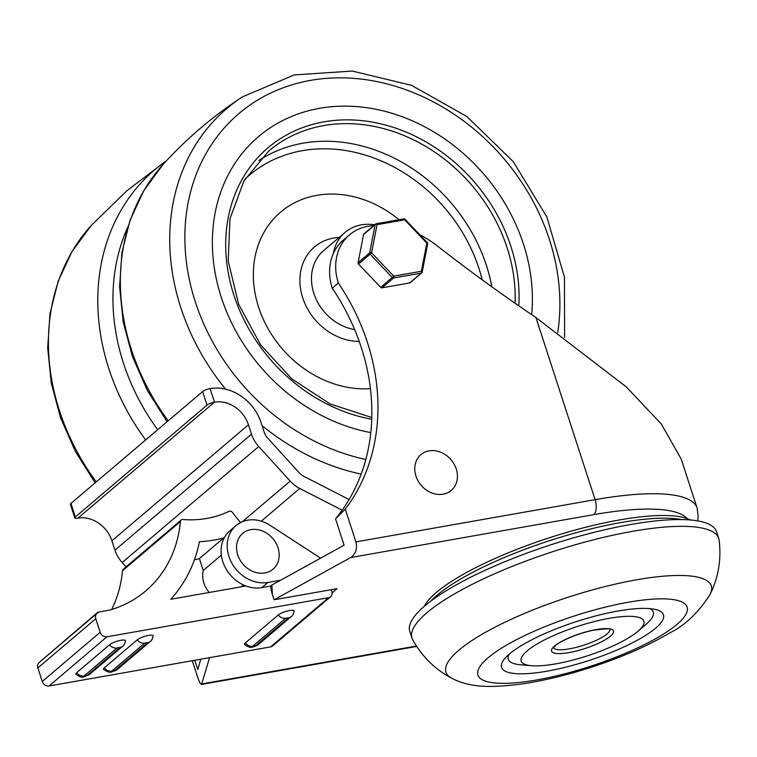 <?xml version="1.0" encoding="UTF-8"?>
<svg xmlns="http://www.w3.org/2000/svg" width="757" height="757" viewBox="0 0 757 757"><rect width="100%" height="100%" fill="white"/><g stroke="black" fill="none" stroke-linecap="round" stroke-linejoin="round"><path stroke-width="1.14" d="M424.194 606.414A143.688 34.519 -18 0 1 436.287 592.485A143.688 34.519 -18 0 1 564.93 532.947A143.688 34.519 -18 0 1 687.261 518.659L690.516 519.993M209.557 657.663L201.532 684.423C200.52 684.262 199.148 681.622 197.426 676.521L192.287 660.71M697.538 520.863L698.181 516.653L697.14 508.089L681.177 458.96L661.363 424.062L626.351 386.959L535.918 317.524A1511.237 1266.584 -130.3 0 1 436.997 245.675A90.32 75.7 49.7 0 0 419.898 234.84M320.618 558.164L269.937 525.244A32.466 27.214 49.7 0 0 247.728 520.173A33.724 28.264 49.7 0 0 236.014 525.604A33.724 28.264 49.7 0 0 231.926 563.322A33.724 28.264 49.7 0 0 267.969 582.445L280.658 580.203L344.094 545.21L335.54 518.876L345.268 509.12L355.913 541.889C357.522 548.74 355.771 553.963 350.68 557.54L274.119 599.771L337.064 588.662L332.077 592.892M236.014 525.604L229.92 530.789A33.724 28.264 -130.3 0 0 225.832 568.507A33.724 28.264 -130.3 0 0 261.865 587.621L270.684 586.069A35.191 29.495 49.7 0 0 272.359 594.359L271.886 585.038L280.658 580.203M274.119 599.771L272.359 594.359M335.54 518.876A207.56 173.959 49.7 0 0 332.276 288.237A52.782 44.237 -130.3 0 1 343.423 240.016L349.516 234.84A52.782 44.237 49.7 0 0 338.37 283.061L332.276 288.237M345.268 509.12A207.56 173.959 49.7 0 0 338.37 283.061M373.769 225.539A90.32 75.7 49.7 0 0 367.855 226.334A52.782 44.237 49.7 0 0 349.516 234.84M194.804 660.265L197.804 669.491L200.785 659.215M270.684 586.069L271.886 585.038M250.813 529.654A23.458 19.663 -130.3 0 1 278.813 559.063A23.458 19.663 -130.3 0 1 243.924 565.214A23.458 19.663 -130.3 0 1 250.813 529.654M429.058 450.869A23.458 19.663 -130.3 0 1 457.058 480.279A23.458 19.663 -130.3 0 1 422.169 486.439A23.458 19.663 -130.3 0 1 429.058 450.869M194.398 559.839A136.762 114.619 49.7 0 0 199.394 558.59L203.264 570.485A24.044 20.155 49.7 0 0 209.216 592.476M241.284 586.798L243.47 584.943M203.264 570.485L221.337 555.127M245.334 642.939A8.8 2.11 162 0 0 244.634 644.519C248.419 647.197 251.106 648.03 252.687 647.008C256.226 645.958 258.146 645.096 258.459 644.444A7.627 6.387 49.7 0 1 255.809 645.664L252.791 646.204L285.701 618.242A7.627 6.387 -130.3 0 1 278.254 614.977L245.334 642.939A7.627 6.387 49.7 0 0 252.791 646.204M285.701 618.242L288.729 617.703A7.627 6.387 49.7 0 0 291.388 616.463C292.382 616.113 293.328 614.334 294.199 611.145A8.8 2.11 162 0 0 287.783 610.89A8.8 2.11 162 0 0 278.254 614.977M104.343 667.825A8.8 2.11 162 0 0 103.643 669.396C107.428 672.084 110.106 672.916 111.686 671.894C115.225 670.834 117.155 669.983 117.458 669.32A7.627 6.387 49.7 0 1 114.809 670.551L111.79 671.09L144.71 643.128A7.627 6.387 -130.3 0 1 137.254 639.854L104.343 667.825A7.627 6.387 49.7 0 0 111.79 671.09M117.458 669.32L150.378 641.359C151.391 640.99 152.327 639.22 153.198 636.031A8.8 2.11 162 0 0 146.792 635.766A8.8 2.11 162 0 0 137.254 639.854M122.681 646.251C123.694 645.882 124.631 644.103 125.501 640.914A8.8 2.11 162 0 0 119.095 640.659A8.8 2.11 162 0 0 109.566 644.746L76.646 672.708A8.8 2.11 162 0 0 75.946 674.288C79.731 676.966 82.409 677.799 83.999 676.786L89.771 674.213L122.681 646.251A7.627 6.387 49.7 0 1 120.032 647.481L87.121 675.443A7.627 6.387 49.7 0 0 89.78 674.194M331.244 589.694L331.793 591.387A5.867 4.911 -130.3 0 1 330.554 596.753A5.867 4.911 -130.3 0 1 328.519 597.689L106.955 636.798A5.867 4.911 -130.3 0 1 100.161 632.275L95.761 618.734A5.867 4.911 -130.3 0 1 97 613.378A5.867 4.911 -130.3 0 1 98.05 612.725L97.871 612.186L40.074 661.732M97 613.378L39.09 662.574A5.867 4.911 49.7 0 0 37.85 667.929L42.25 681.461A5.867 4.911 49.7 0 0 49.044 685.993L270.609 646.885A5.867 4.911 49.7 0 0 272.643 645.939L330.554 596.753M245.949 585.975L170.722 599.289A157.749 132.21 -130.3 0 0 199.451 541.69A136.762 114.619 -130.3 0 0 223.779 537.877L199.394 558.59M240.612 522.538A144.871 121.413 49.7 0 1 232.456 512.451A2.933 2.46 -130.3 0 0 228.993 511.353A113.304 94.956 49.7 0 1 182.806 519.52A2.933 2.46 -130.3 0 0 181.169 520.021A2.933 2.46 -130.3 0 0 180.403 521.535A134.292 112.547 49.7 0 1 145.732 590.924A134.292 112.547 49.7 0 1 109.765 610.076L97.871 612.186M181.169 520.021L123.259 569.217A2.933 2.46 49.7 0 0 122.502 570.731A134.292 112.547 -130.3 0 1 111.676 609.508M223.958 538.416L223.779 537.877M75.34 516.965L70.94 503.424A5.867 1.41 162 0 0 70.401 504.351L74.801 517.883A5.867 1.41 -18 0 1 75.34 516.965L207.011 405.109A5.867 1.41 -18 0 1 214.486 402.156L210.086 388.615A5.867 1.41 162 0 0 202.611 391.577L207.011 405.109M126.097 566.804L122.189 562.517A29.324 24.574 49.7 0 1 114.96 550.159L111.913 540.772A29.324 24.574 -130.3 0 0 77.943 518.148A5.867 1.41 -18 0 1 74.801 517.883M342.173 510.218L299.753 488.464A29.324 24.574 -130.3 0 1 290.186 481.102L258.733 446.526A29.324 24.574 -130.3 0 1 251.504 434.168L248.457 424.781A29.324 24.574 49.7 0 0 214.486 402.156L77.943 518.148M70.94 503.424L202.611 391.577M210.086 388.615A43.991 36.866 -130.3 0 1 261.042 422.557L264.098 431.944A14.667 12.292 49.7 0 0 267.713 438.123L299.157 472.699A14.667 12.292 49.7 0 0 303.945 476.38L349.1 499.535M451.711 678.253C435.076 669.406 422.065 656.565 412.669 639.731A161.288 38.749 -18 0 1 411.988 638.142L409.792 631.376A161.288 38.749 -18 0 1 551.21 544.69A161.288 38.749 -18 0 1 716.567 531.698L718.772 538.464A161.288 38.749 -18 0 1 719.15 540.148C721.44 559.291 718.459 577.326 710.208 594.254C698.418 612.735 684.858 625.642 669.538 632.994C656.669 640.677 641.898 647.954 625.197 654.814C591.529 668.497 558.401 678.017 525.822 683.391C491.189 688.227 470.258 687.829 451.711 678.253A139.506 33.516 -18 0 1 458.846 650.197A139.506 33.516 -18 0 1 618.005 583.524A139.506 33.516 -18 0 1 710.208 594.264M411.988 638.142A161.288 38.749 -18 0 1 426.901 612.744A161.288 38.749 -18 0 1 593.914 539.713A161.288 38.749 -18 0 1 718.772 538.464M531.584 665.715A64.515 15.5 -18 0 1 577.742 626.361A64.515 15.5 -18 0 1 638.217 631.073A64.515 15.5 -18 0 1 555.714 663.88A64.515 15.5 -18 0 1 531.584 665.715L520.57 664.778A76.239 18.319 -18 0 1 509.035 654.341M649.78 608.619A76.239 18.319 -18 0 1 646.582 623.834L638.217 631.073M547.141 671.156A85.125 20.448 -18 0 1 505.108 658.193A85.125 20.448 -18 0 1 576.209 621.648A85.125 20.448 -18 0 1 655.221 609.423A85.125 20.448 -18 0 1 640.271 638.596A85.125 20.448 -18 0 1 547.141 671.156M319.605 108.317A175.946 147.464 -130.3 0 1 531.66 314.647A175.946 147.464 49.7 0 0 319.605 108.317A175.946 147.464 49.7 0 0 258.478 136.657A175.946 147.464 -130.3 0 1 319.605 108.317M370.816 432.607A175.946 147.464 -130.3 0 1 224.451 306.311A175.946 147.464 -130.3 0 1 258.478 136.657A175.946 147.464 49.7 0 0 224.451 306.311A175.946 147.464 49.7 0 0 370.816 432.607M370.438 388.644A104.106 87.254 -130.3 0 1 257.219 302.573A104.106 87.254 -130.3 0 1 316.776 195.353A104.106 87.254 -130.3 0 1 399.043 219.729M333.354 253.5A46.915 39.326 -130.3 0 1 345.06 232.408A46.915 39.326 -130.3 0 1 361.363 224.848A46.915 39.326 -130.3 0 1 374.649 224.791M409.622 282.957A1.467 1.23 49.7 0 0 410.133 282.721L421.715 272.889A1.467 1.23 -130.3 0 1 421.204 273.116L409.622 282.957L382.001 287.83L393.583 277.999L421.204 273.116A1.467 0.719 80 0 0 421.375 271.252L393.754 276.125L380.695 287.348A1.467 1.23 49.7 0 0 382.001 287.83M363.54 234.556L375.122 224.715A1.467 1.23 -130.3 0 1 375.481 224.081L363.899 233.922A1.467 1.23 49.7 0 0 363.54 234.556L358.089 262.717A1.467 1.23 49.7 0 0 358.525 264.07L380.695 287.348M427.09 242.742L427.279 242.6A1.467 1.467 0 0 1 427.658 243.886L422.207 272.047A1.467 1.467 0 0 1 421.715 272.889A1.467 1.23 -130.3 0 0 422.075 272.255A1.467 0.662 -169 0 0 422.207 272.047A1.467 0.662 -169 0 0 421.375 271.252L426.825 243.092A1.467 0.662 11 0 1 427.658 243.886A1.467 0.662 11 0 1 427.525 244.095M405.109 219.322L427.279 242.6L426.825 243.092L404.664 219.814L405.109 219.322A1.467 1.467 0 0 0 403.793 218.887A1.467 0.719 80 0 1 404.664 219.814L377.043 224.687A1.467 0.719 -100 0 0 376.172 223.76A1.467 0.719 -100 0 0 375.992 223.854A1.467 1.23 -130.3 0 0 375.481 224.081A1.467 1.467 0 0 1 376.172 223.76L403.793 218.887A1.467 0.719 80 0 0 403.613 218.972M358.525 264.07L371.592 252.838L377.043 224.687A1.467 0.662 11 0 0 375.122 224.715L369.671 252.876L358.089 262.717M681.414 519.567A143.688 34.519 162 0 0 557.786 538.076A143.688 34.519 162 0 0 437.168 595.191A143.688 34.519 162 0 0 431.102 600.897M416.416 646.033L201.949 683.893M697.14 508.089A190.613 45.789 162 0 0 595.106 499.667L535.918 317.524M350.68 557.54L593.743 514.646A11.734 5.744 -100 0 0 595.106 499.667L355.913 541.889M261.865 587.621L267.969 582.445M593.743 514.646A178.879 42.969 -18 0 1 687.261 518.659M144.71 643.128L147.729 642.589A7.627 6.387 49.7 0 0 150.397 641.349M76.646 672.708A7.627 6.387 49.7 0 0 84.093 675.973L117.013 648.011A7.627 6.387 -130.3 0 1 109.566 644.746M87.121 675.443L84.093 675.973M117.013 648.011L120.032 647.481M147.729 642.589L114.809 670.551M288.729 617.703L255.809 645.664M49.044 685.993L106.955 636.798M270.609 646.885L328.519 597.689M42.25 681.461L100.161 632.275M37.85 667.929L95.761 618.734M180.403 521.535L122.502 570.731M114.96 550.159L251.504 434.168M122.189 562.517L258.733 446.526M111.913 540.772L248.457 424.781M242.335 521.743L290.186 481.102M342.997 545.825L344.009 544.955M261.269 521.157L299.753 488.464M609.887 629.502A29.618 7.116 -18 0 1 569.34 648.853A29.618 7.116 -18 0 1 553.585 647.793M488.114 657.757A109.964 26.419 -18 0 1 669.33 599.128A109.964 26.419 -18 0 1 590.148 666.397A109.964 26.419 -18 0 1 488.114 657.757M554.588 646.033A32.551 7.816 162 0 0 584.783 648.588A32.551 7.816 162 0 0 608.221 628.679A32.551 7.816 162 0 0 554.588 646.033M127.801 227.062A206.188 172.804 49.7 0 0 157.702 429.721M166.691 160.55A217.884 182.617 49.7 0 0 145.666 439.949M166.824 160.408L126.93 190.698L91.077 225.662A217.798 182.532 49.7 0 0 96.271 481.906M371.763 419.264A161.288 135.172 -130.3 0 1 227.715 269.624A161.288 135.172 -130.3 0 1 324.005 121.849A161.288 135.172 -130.3 0 1 518.8 305.837M371.819 417.552L330.109 403.935L291.899 378.945L260.512 344.728L238.644 304.238L228.188 260.966L230.005 218.678L243.905 180.989L268.65 151.107A158.355 132.721 -130.3 0 1 323.665 125.596A158.355 132.721 -130.3 0 1 515.063 303.254M258.847 160.522A158.355 132.721 -130.3 0 1 302.942 143.205A158.355 132.721 -130.3 0 1 491.851 286.827M245.031 179.059A152.488 127.801 -130.3 0 1 302.261 150.69A152.488 127.801 -130.3 0 1 482.2 279.835M359.234 341.407A55.621 46.612 -130.3 0 1 301.523 293.612A55.621 46.612 -130.3 0 1 333.79 238.02A55.621 46.612 -130.3 0 1 339.174 237.395M354.645 329.588A46.915 39.326 -130.3 0 1 314.865 296.205A46.915 39.326 -130.3 0 1 323.75 250.501L345.06 232.408M557.72 332.578A206.188 172.804 49.7 0 0 393.64 85.74A206.188 172.804 49.7 0 0 185.38 223.457A206.188 172.804 49.7 0 0 365.83 459.48M564.59 337.49L564.457 277.204L546.809 216.833L513.284 161.657L466.861 116.512L411.619 85.371L352.346 71.044L294.227 74.924L242.505 96.839A217.884 182.617 49.7 0 0 225.624 389.174M262.026 425.585A217.884 182.617 49.7 0 0 361.174 474.1M242.505 96.839C213.086 115.991 186.591 138.569 163.01 164.562A217.798 182.532 49.7 0 0 168.205 420.807M370.107 254.229L392.277 277.507A1.467 1.23 -130.3 0 0 393.583 277.999A1.467 0.719 -100 0 0 393.754 276.125L371.592 252.838A1.467 0.662 -169 0 0 369.671 252.876A1.467 1.23 -130.3 0 0 370.107 254.229M201.532 684.423L416.691 646.45M291.379 616.482L258.459 644.444M553.481 647.538L555.6 645.56C558.685 642.267 574.308 634.319 593.1 630.278C605.326 628.641 610.965 628.414 610.019 629.587L609.82 629.237M91.077 225.662L72 251.57L58.185 281.188L50 313.606L47.682 347.842L51.239 382.891L60.56 417.741L75.35 451.39L95.155 482.852M163.01 164.562L143.934 190.471L130.109 220.088L121.934 252.507L119.606 286.742L123.173 321.791L132.484 356.642L147.274 390.29L167.089 421.753"/></g></svg>
